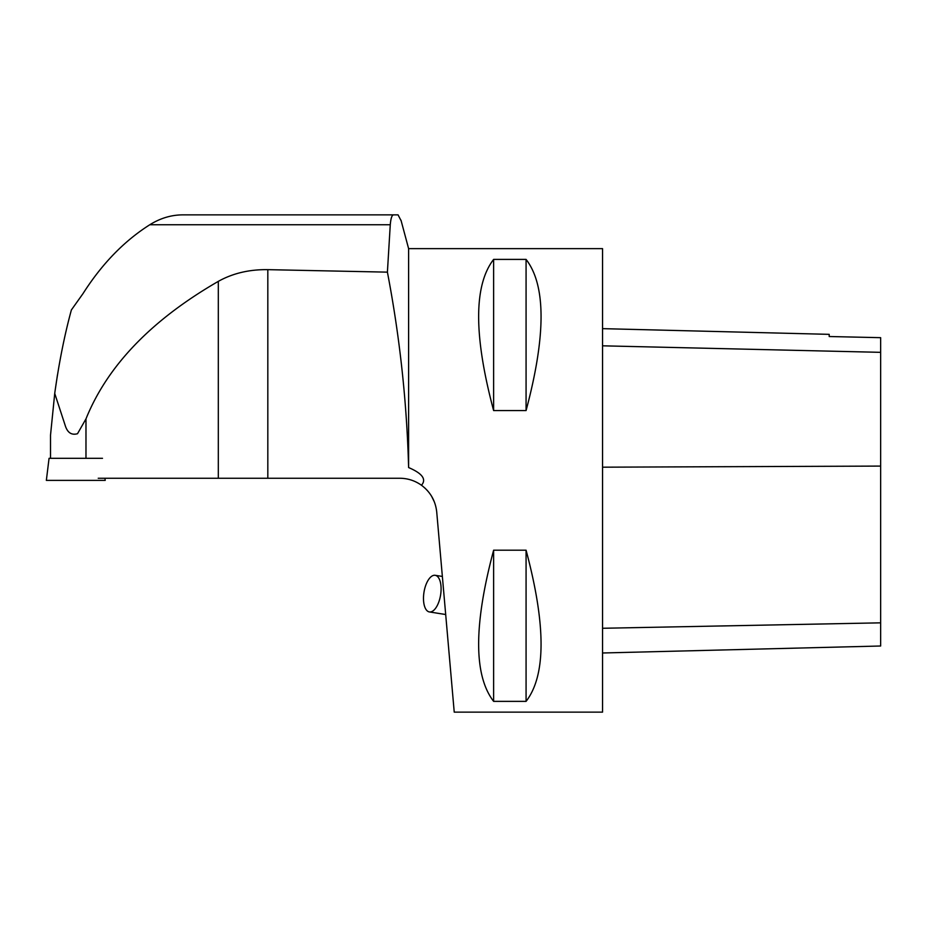 <?xml version="1.0" encoding="UTF-8"?>
<svg xmlns="http://www.w3.org/2000/svg" width="927" height="927" viewBox="0 0 927 927"><rect width="100%" height="100%" fill="white"/><g stroke="black" fill="none" stroke-linecap="round" stroke-linejoin="round"><path stroke-width="1.39" d="M102.503 458.309L49.061 458.309L46.35 480.383L105.214 480.383L104.948 478.251M401.182 220.881L398.054 214.867L182.746 214.867C171.275 214.913 160.278 218.216 149.78 224.763C124.125 241.032 101.877 263.963 83.024 293.581L71.379 309.954C64.519 335.087 58.969 362.92 54.728 393.442L50.521 435.111L54.728 393.442L65.203 425.47C67.439 432.666 71.541 435.412 77.52 433.709L85.979 418.877C107.416 365.759 151.518 319.931 218.309 281.368C232.793 273.291 249.293 269.386 267.822 269.653L267.822 478.251L399.792 478.251C407.753 478.32 414.972 480.649 421.472 485.25C426.675 479.352 422.388 473.454 408.61 467.556L408.61 248.633L602.55 248.633L602.55 712.133L454.23 712.133L436.733 512.098C435.551 500.974 430.476 492.028 421.472 485.25M54.925 391.924L57.451 375.006M393.639 214.867C391.97 214.879 390.846 218.181 390.267 224.763L387.405 272.144L267.822 269.653M424.948 488.089L427.59 490.789M431.611 496.293L434.346 501.889M493.627 701.368L526.072 701.368C546.049 675.435 546.049 625.041 526.072 550.186L493.627 550.186C473.651 625.041 473.651 675.435 493.627 701.368L493.627 550.186M493.627 410.58L526.072 410.58C546.049 335.725 546.049 285.331 526.072 259.398L493.627 259.398C473.651 285.331 473.651 335.725 493.627 410.58L493.627 259.398M408.61 467.556C406.826 401.773 399.757 336.64 387.405 272.144M267.822 478.251L98.227 478.251M602.55 328.645L829.202 334.346L829.202 336.524L880.65 337.671L880.65 646.003L602.55 652.99M526.072 410.58L526.072 259.398M526.072 701.368L526.072 550.186M443.222 586.316L442.364 576.443L435.192 575.308A18.54 8.413 -81 0 0 423.975 592.307A18.54 8.413 -81 0 0 429.386 611.936A18.54 8.413 -81 0 0 440.974 585.968A18.54 8.413 -81 0 0 435.192 575.308M221.877 214.867L398.054 214.867M85.979 458.309L85.979 418.877M149.78 224.763L390.267 224.763M880.65 622.84L602.55 628.274M880.65 466.084L602.55 467.185M880.65 352.341L602.55 345.817M218.309 281.368L218.309 478.251M50.521 458.309L50.521 435.087M408.61 248.633L400.985 220.186M445.69 614.52L429.386 611.936"/></g></svg>
